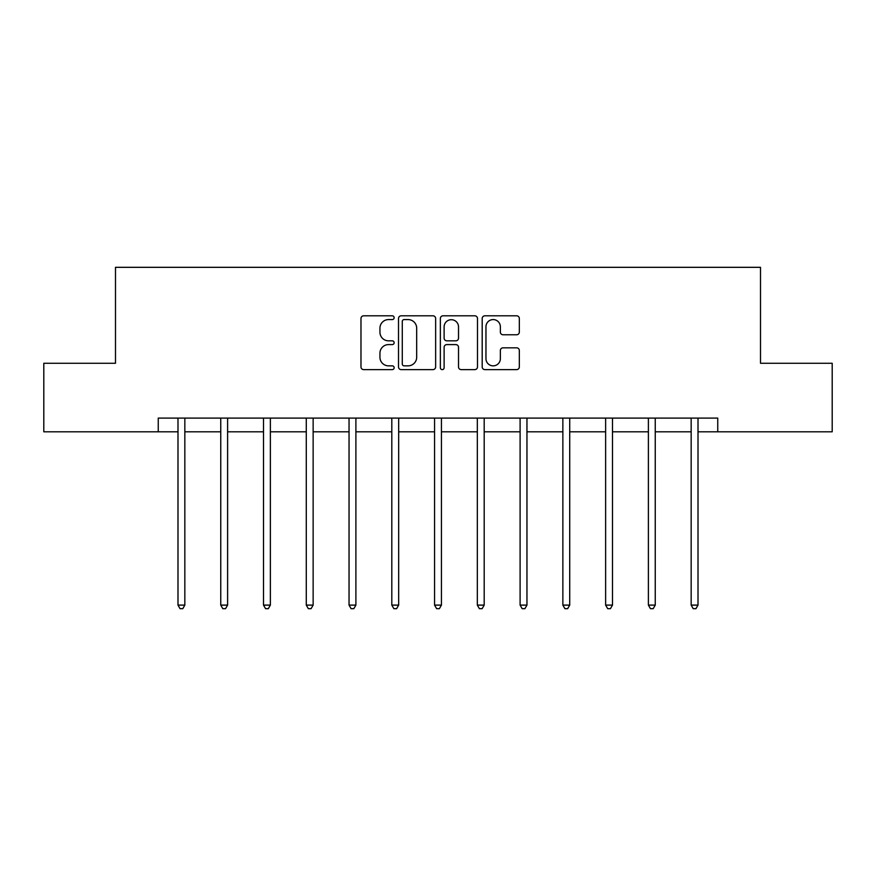 <?xml version="1.0" encoding="UTF-8"?>
<svg xmlns="http://www.w3.org/2000/svg" width="876" height="876" viewBox="0 0 876 876"><rect width="100%" height="100%" fill="white"/><g stroke="black" fill="none" stroke-linecap="round" stroke-linejoin="round"><path stroke-width="1.31" d="M394.145 317.692A1.883 1.883 0 0 0 392.262 315.809L363.671 315.809A2.694 2.694 0 0 0 360.978 318.492L360.978 366.935A2.694 2.694 0 0 0 363.671 369.617L392.262 369.617A1.883 1.883 0 0 0 394.145 367.734A1.883 1.883 0 0 0 392.262 365.85L388.561 365.85A8.607 8.607 0 0 1 379.943 357.244L379.943 353.203A8.607 8.607 0 0 1 388.561 344.596L392.262 344.596A1.883 1.883 0 0 0 394.145 342.713A1.883 1.883 0 0 0 392.262 340.83L388.561 340.83A8.607 8.607 0 0 1 379.943 332.223L379.943 328.182A8.607 8.607 0 0 1 388.561 319.576L392.262 319.576A1.883 1.883 0 0 0 394.145 317.692M516.643 334.774A2.694 2.694 0 0 0 519.326 332.081L519.326 318.492A2.694 2.694 0 0 0 516.643 315.809L484.888 315.809A2.694 2.694 0 0 0 482.194 318.492L482.194 366.935A2.694 2.694 0 0 0 484.888 369.617L516.643 369.617A2.694 2.694 0 0 0 519.326 366.935L519.326 350.52A2.694 2.694 0 0 0 516.643 347.827L503.054 347.827A2.694 2.694 0 0 0 500.36 350.52L500.36 358.656A7.194 7.194 0 0 1 493.166 365.85A7.194 7.194 0 0 1 485.961 358.656L485.961 326.77A7.194 7.194 0 0 1 493.166 319.576A7.194 7.194 0 0 1 500.36 326.77L500.36 332.081A2.694 2.694 0 0 0 503.054 334.774L516.643 334.774M158.249 431.802L43.8 431.802L43.8 363.277L115.49 363.277L115.49 267.322L760.51 267.322L760.51 363.277L832.2 363.277L832.2 431.802L717.751 431.802L717.751 418.093L158.249 418.093L158.249 431.802L177.992 431.802M435.646 318.492A2.694 2.694 0 0 0 432.952 315.809L401.208 315.809A2.694 2.694 0 0 0 398.514 318.492L398.514 366.935A2.694 2.694 0 0 0 401.208 369.617L432.952 369.617A2.694 2.694 0 0 0 435.646 366.935L435.646 318.492M443.048 315.809L474.792 315.809A2.694 2.694 0 0 1 477.486 318.492L477.486 366.935A2.694 2.694 0 0 1 474.792 369.617L461.203 369.617A2.694 2.694 0 0 1 458.52 366.935L458.52 347.29A2.694 2.694 0 0 0 455.827 344.596L446.815 344.596A2.694 2.694 0 0 0 444.121 347.29L444.121 367.734A1.883 1.883 0 0 1 442.238 369.617A1.883 1.883 0 0 1 440.354 367.734L440.354 318.492A2.694 2.694 0 0 1 443.048 315.809M184.836 431.802L220.752 431.802M227.607 431.802L263.512 431.802M270.366 431.802L306.282 431.802M313.137 431.802L349.042 431.802M355.897 431.802L391.813 431.802M398.668 431.802L434.573 431.802M441.427 431.802L477.332 431.802M484.187 431.802L520.103 431.802M526.958 431.802L562.863 431.802M569.718 431.802L605.634 431.802M612.488 431.802L648.393 431.802M655.248 431.802L691.164 431.802M698.008 431.802L717.751 431.802M404.165 319.576A1.883 1.883 0 0 0 402.281 321.459L402.281 363.967A1.883 1.883 0 0 0 404.165 365.85L408.063 365.85A8.607 8.607 0 0 0 416.68 357.244L416.68 328.182A8.607 8.607 0 0 0 408.063 319.576L404.165 319.576M458.52 326.901A7.194 7.194 0 0 0 451.315 319.707A7.194 7.194 0 0 0 444.121 326.901L444.121 338.136A2.694 2.694 0 0 0 446.815 340.83L455.827 340.83A2.694 2.694 0 0 0 458.52 338.136L458.52 326.901M185.197 418.093L185.033 418.498A2.737 2.737 0 0 0 184.836 419.527L184.836 605.108L177.992 605.108L177.992 419.527A2.737 2.737 0 0 0 177.784 418.498L177.631 418.093M184.836 605.108L182.788 608.678L180.04 608.678L177.992 605.108M227.968 418.093L227.804 418.498A2.737 2.737 0 0 0 227.607 419.527L227.607 605.108L220.752 605.108L220.752 419.527A2.737 2.737 0 0 0 220.555 418.498L220.391 418.093M227.607 605.108L225.548 608.678L222.811 608.678L220.752 605.108M270.728 418.093L270.564 418.498A2.737 2.737 0 0 0 270.366 419.527L270.366 605.108L263.512 605.108L263.512 419.527A2.737 2.737 0 0 0 263.315 418.498L263.15 418.093M270.366 605.108L268.308 608.678L265.57 608.678L263.512 605.108M313.498 418.093L313.334 418.498A2.737 2.737 0 0 0 313.137 419.527L313.137 605.108L306.282 605.108L306.282 419.527A2.737 2.737 0 0 0 306.085 418.498L305.921 418.093M313.137 605.108L311.079 608.678L308.341 608.678L306.282 605.108M356.258 418.093L356.094 418.498A2.737 2.737 0 0 0 355.897 419.527L355.897 605.108L349.042 605.108L349.042 419.527A2.737 2.737 0 0 0 348.845 418.498L348.681 418.093M355.897 605.108L353.838 608.678L351.101 608.678L349.042 605.108M399.018 418.093L398.865 418.498A2.737 2.737 0 0 0 398.668 419.527L398.668 605.108L391.813 605.108L391.813 419.527A2.737 2.737 0 0 0 391.616 418.498L391.452 418.093M398.668 605.108L396.609 608.678L393.861 608.678L391.813 605.108M441.789 418.093L441.624 418.498A2.737 2.737 0 0 0 441.427 419.527L441.427 605.108L434.573 605.108L434.573 419.527A2.737 2.737 0 0 0 434.376 418.498L434.211 418.093M441.427 605.108L439.369 608.678L436.631 608.678L434.573 605.108M484.548 418.093L484.384 418.498A2.737 2.737 0 0 0 484.187 419.527L484.187 605.108L477.332 605.108L477.332 419.527A2.737 2.737 0 0 0 477.135 418.498L476.982 418.093M484.187 605.108L482.139 608.678L479.391 608.678L477.332 605.108M527.319 418.093L527.155 418.498A2.737 2.737 0 0 0 526.958 419.527L526.958 605.108L520.103 605.108L520.103 419.527A2.737 2.737 0 0 0 519.906 418.498L519.742 418.093M526.958 605.108L524.899 608.678L522.162 608.678L520.103 605.108M570.079 418.093L569.915 418.498A2.737 2.737 0 0 0 569.718 419.527L569.718 605.108L562.863 605.108L562.863 419.527A2.737 2.737 0 0 0 562.666 418.498L562.502 418.093M569.718 605.108L567.659 608.678L564.921 608.678L562.863 605.108M612.85 418.093L612.685 418.498A2.737 2.737 0 0 0 612.488 419.527L612.488 605.108L605.634 605.108L605.634 419.527A2.737 2.737 0 0 0 605.436 418.498L605.272 418.093M612.488 605.108L610.43 608.678L607.692 608.678L605.634 605.108M655.609 418.093L655.445 418.498A2.737 2.737 0 0 0 655.248 419.527L655.248 605.108L648.393 605.108L648.393 419.527A2.737 2.737 0 0 0 648.196 418.498L648.032 418.093M655.248 605.108L653.189 608.678L650.452 608.678L648.393 605.108M698.369 418.093L698.216 418.498A2.737 2.737 0 0 0 698.008 419.527L698.008 605.108L691.164 605.108L691.164 419.527A2.737 2.737 0 0 0 690.967 418.498L690.803 418.093M698.008 605.108L695.96 608.678L693.212 608.678L691.164 605.108"/></g></svg>

